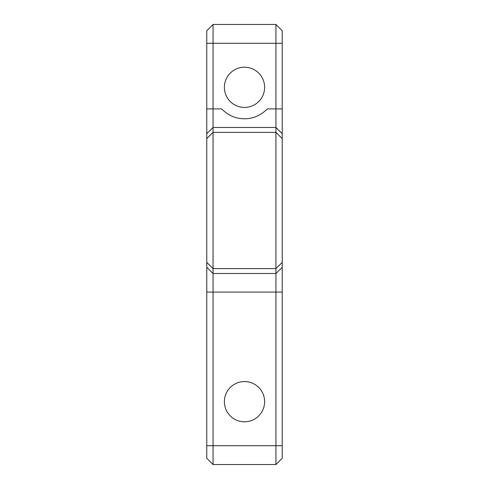 <?xml version="1.0" encoding="UTF-8"?>
<svg xmlns="http://www.w3.org/2000/svg" width="489" height="489" viewBox="0 0 489 489"><rect width="100%" height="100%" fill="white"/><g stroke="black" fill="none" stroke-linecap="round" stroke-linejoin="round"><path stroke-width="0.73" d="M213.063 24.45L206.78 30.74L206.78 458.26L213.063 464.55L213.063 24.45L275.937 24.45L275.937 464.55L282.22 458.26L282.22 30.74L275.937 24.45M213.063 464.55L275.937 464.55M244.5 107.439A20.116 20.116 0 0 0 261.921 77.262A20.116 20.116 0 0 0 227.079 77.262A20.116 20.116 0 0 0 244.5 107.439M244.5 421.799A20.116 20.116 0 0 0 261.921 391.622A20.116 20.116 0 0 0 227.079 391.622A20.116 20.116 0 0 0 244.5 421.799M206.78 108.894L221.633 108.894C228.381 115.545 236.004 118.833 244.5 118.76C252.996 118.833 260.619 115.545 267.367 108.894L282.22 108.894M221.633 108.894A31.437 31.437 0 0 0 221.994 109.267M267.006 109.267A31.437 31.437 0 0 0 267.367 108.894M206.78 43.313L282.22 43.313M206.78 133.662L213.063 127.47L275.937 127.47L282.22 133.662M206.78 445.687L282.22 445.687M206.78 292.086L282.22 292.086M206.78 267.318L213.063 273.51L275.937 273.51L282.22 267.318M206.78 138.576L213.063 132.385L275.937 132.385L282.22 138.576M206.78 262.404L213.063 268.595L275.937 268.595L282.22 262.404"/></g></svg>

